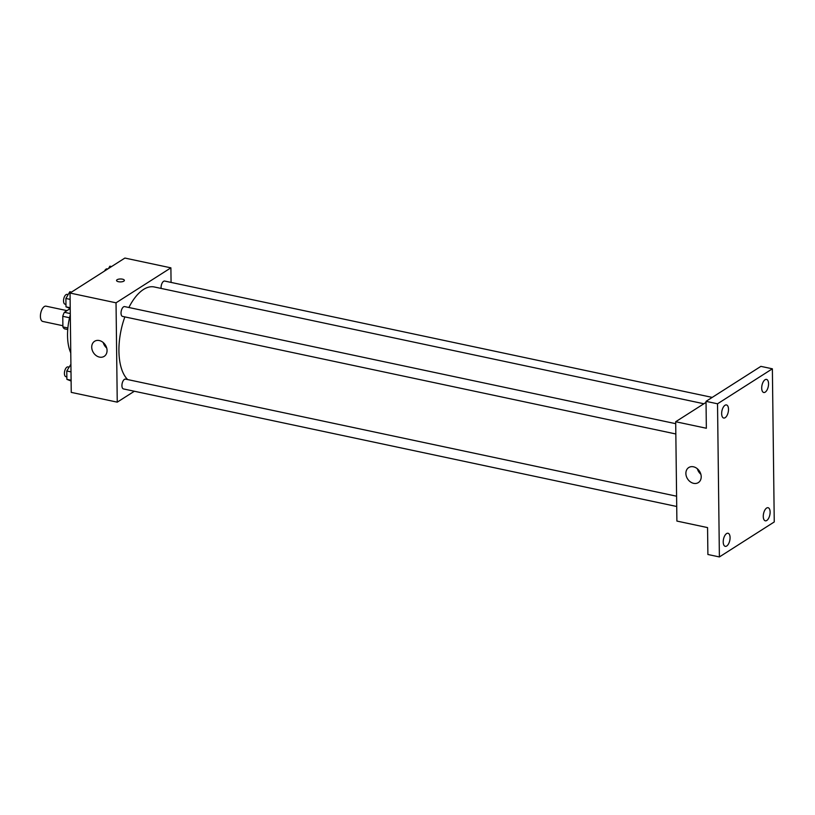 <?xml version="1.0" encoding="UTF-8"?>
<svg xmlns="http://www.w3.org/2000/svg" width="815" height="815" viewBox="0 0 815 815"><rect width="100%" height="100%" fill="white"/><g stroke="black" fill="none" stroke-linecap="round" stroke-linejoin="round"><path stroke-width="1.22" d="M66.983 310.627L46.027 306.175A7.814 3.739 102 0 0 40.75 313.041A7.814 3.739 102 0 0 42.788 321.456L62.887 325.725M67.879 327.987L62.898 326.927L62.765 316.312A10.605 5.073 102 0 1 64.375 312.298L70.222 308.559M62.898 326.927A10.605 5.073 102 0 0 64.579 328.853L67.737 329.525M69.55 317.748L62.765 316.312M70.284 313.551L64.375 312.298M70.773 352.895A39.049 18.684 -78 0 1 70.304 314.743M134.353 391.251L117.248 402.152L71.251 392.382L70.039 293.043L124.889 258.06L170.895 267.84L171.069 282.418M703.885 403.761L154.28 286.972A49.094 23.503 102 0 0 128.882 307.5M124.848 316.903A49.094 23.503 102 0 0 127.67 379.566M117.248 402.152L116.036 302.813L170.895 267.84M675.706 423.688L124.644 306.603A5.012 2.404 102 0 0 121.252 311.004A5.012 2.404 102 0 0 122.566 316.414L675.839 433.977M712.208 397.404L164.691 281.063A5.012 2.404 102 0 0 162.032 283.284A5.012 2.404 102 0 0 161.136 288.429M676.725 506.492L123.452 388.928A5.012 2.404 -78 0 1 121.975 384.609A5.012 2.404 -78 0 1 124.43 379.372A5.012 2.404 -78 0 1 125.53 379.118L676.593 496.213M116.036 302.813L70.039 293.043M99.491 357.102A8.924 7.091 57.5 0 1 92.177 349.981A8.924 7.091 57.5 0 1 94.591 341.291A8.924 7.091 57.5 0 1 105.369 345.01A8.924 7.091 57.5 0 1 104.198 356.349A8.924 7.091 57.5 0 1 99.491 357.102M116.555 280.492A3.902 1.457 179.3 0 1 117.105 279.728A3.902 1.457 179.3 0 1 121.496 279.015A3.902 1.457 179.3 0 1 124.369 280.391A3.902 1.457 179.3 0 1 120.477 281.898A3.902 1.457 179.3 0 1 116.555 280.482A3.902 1.457 179.3 0 1 117.105 279.728A3.902 1.457 179.3 0 1 121.486 279.025A3.902 1.457 179.3 0 1 124.369 280.391M106.714 348.015A8.924 7.091 57.5 0 1 103.21 342.524M719.39 556.94L717.526 403.792L772.375 368.808L774.25 521.957L719.39 556.94L707.899 554.495L707.563 527.59L676.898 521.07L675.686 421.732L706.034 402.386M772.375 368.808L760.884 366.363L706.024 401.347L717.526 403.792M675.686 421.732L706.35 428.252L706.024 401.347M693.647 483.346A8.924 7.091 57.5 0 1 686.332 476.225A8.924 7.091 57.5 0 1 688.746 467.545A8.924 7.091 57.5 0 1 699.525 471.253A8.924 7.091 57.5 0 1 698.343 482.592A8.924 7.091 57.5 0 1 693.647 483.346M700.859 474.259A8.924 7.091 57.5 0 1 697.365 468.778M728.508 409.303A6.693 3.209 -78 0 1 723.689 418.034A6.693 3.209 -78 0 1 721.652 413.674A6.693 3.209 -78 0 1 726.471 404.933A6.693 3.209 -78 0 1 728.508 409.303M730.077 537.615A6.693 3.209 -78 0 1 725.258 546.345A6.693 3.209 -78 0 1 723.221 541.985A6.693 3.209 -78 0 1 728.039 533.255A6.693 3.209 -78 0 1 730.077 537.615M770.124 512.075A6.693 3.209 -78 0 1 765.305 520.816A6.693 3.209 -78 0 1 763.268 516.445A6.693 3.209 -78 0 1 768.087 507.714A6.693 3.209 -78 0 1 770.124 512.075M768.555 383.763A6.693 3.209 -78 0 1 763.736 392.494A6.693 3.209 -78 0 1 761.699 388.134A6.693 3.209 -78 0 1 766.518 379.403A6.693 3.209 -78 0 1 768.555 383.763M71.109 381.023L66.881 379.352L66.779 370.988L70.905 364.295M71.099 380.248L66.881 379.352M70.997 371.885L66.779 370.988M69.051 367.117L68.032 366.903A5.012 2.404 102 0 0 64.64 371.304A5.012 2.404 102 0 0 65.954 376.713L66.85 376.907M70.222 308.508L65.995 306.837L65.893 298.473L69.835 291.739L71.526 292.096M70.212 307.734L65.995 306.837M70.11 299.37L65.893 298.473M68.165 294.592L67.146 294.378A5.012 2.404 102 0 0 63.753 298.789A5.012 2.404 102 0 0 65.068 304.199L65.964 304.382M108.538 268.492L109.882 266.199L111.563 266.556M107.784 268.97L107.193 268.848A5.012 2.404 102 0 0 104.554 271.028"/></g></svg>
